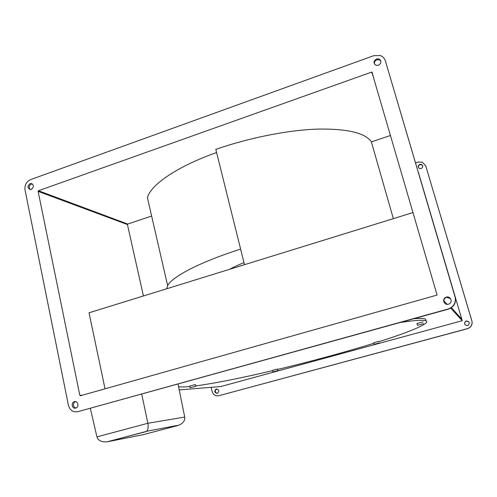 <?xml version="1.0" encoding="UTF-8"?>
<svg xmlns="http://www.w3.org/2000/svg" width="497" height="497" viewBox="0 0 497 497"><rect width="100%" height="100%" fill="white"/><g stroke="black" fill="none" stroke-linecap="round" stroke-linejoin="round"><path stroke-width="0.75" d="M390.592 135.445L371.377 141.881C365.264 132.842 347.186 128.58 317.129 129.108C287.601 130.171 249.016 137.799 215.81 149.392L244.499 264.702M393.351 218.649L371.377 141.881M413.05 212.554L89.025 312.799L105.029 388.816M243.984 262.646C238.28 264.926 233.528 267.131 229.738 269.268M216.593 152.523C177.143 166.483 150.802 184.778 147.398 197.576L167.638 285.638L166.706 288.769M240.616 249.109C199.924 262.062 172.068 276.742 167.638 285.638M184.729 417.07C185.157 420.381 183.318 423.053 179.212 425.072L146.646 431.266C148.106 429.619 148.51 426.954 147.845 423.276L184.729 417.07L178.032 384.082M146.019 431.626L106.936 441.852C101.506 442.187 98.176 440.528 96.94 436.869L147.845 423.276L141.738 394.146M96.94 436.869L90.336 408.391M143.422 295.97L127.356 224.172L151.641 216.04M277.929 370.594L272.884 371.893L277.929 370.594M277.997 370.594L277.537 369.029L272.505 370.383M379.497 342.893L374.216 344.334L379.497 342.893M379.074 341.34L373.787 342.737M423.581 323.671L417.412 325.361L423.581 323.671M423.065 321.87L416.946 323.541M195.737 386.299L190.189 387.71L195.737 386.299M195.911 386.299L195.34 384.566L189.811 386.039M379.149 341.619C403.129 334.027 418.399 328.107 424.972 323.851C426.78 322.553 427.171 321.596 426.146 320.981C424.009 319.701 415.374 320.205 400.24 322.491M178.547 386.616C180.243 387.026 183.169 387.082 187.326 386.772L189.929 386.548M426.022 320.553L425.618 319.149C424.258 318.322 420.307 318.192 413.759 318.745M446.368 297.119L445.436 297.517C441.734 299.511 444.43 305.531 448.449 304.214L449.474 303.754C453.078 301.685 450.313 295.808 446.368 297.119M450.475 298.517L446.536 297.318L445.604 297.715C443.591 299.3 443.299 301.151 444.728 303.257M376.533 58.957C373.353 61.174 373.216 63.312 376.111 65.362L378.391 65.3C381.547 63.125 381.715 60.994 378.888 58.919L376.533 58.957M380.864 61.094L379.236 59.783L376.888 59.82C374.962 60.709 374.148 62.125 374.44 64.076M30.118 183.604C27.211 186.213 27.354 188.208 30.547 189.593L31.299 189.444C34.206 186.853 34.069 184.853 30.901 183.449L30.118 183.604M32.392 183.915L31.311 184.058C28.932 185.636 28.577 187.481 30.255 189.593M74.376 401.632L74.096 401.725C70.655 402.93 72.22 409.224 75.687 408.087L76.004 407.981C79.427 406.739 77.824 400.483 74.376 401.632M75.432 401.557L75.24 401.626C72.494 404.167 72.686 406.304 75.817 408.049M418.431 167.582C418.157 166.24 418.685 165.284 420.008 164.706L421.574 164.737L422.717 165.75M421.114 168.589L419.605 168.576C417.673 167.147 417.753 165.731 419.859 164.339L421.425 164.37C423.307 165.812 423.202 167.222 421.114 168.589M465.186 324.914C464.235 323.547 464.415 322.348 465.726 321.329L466.323 321.074L468.888 321.888M467.609 325.566C464.471 325.175 463.819 323.733 465.652 321.248L466.254 320.994C469.361 321.354 470.032 322.783 468.273 325.274L467.609 325.566M217.22 393.351C214.859 392.288 214.648 390.859 216.574 389.058L216.854 388.971M217.276 393.338C214.455 392.717 214.052 391.307 216.065 389.101L216.263 389.039C219.071 389.642 219.481 391.046 217.493 393.264L217.276 393.338M195.818 385.883C215.22 383.237 240.809 378.161 272.573 370.656M277.705 369.433C312.11 361.151 344.185 352.429 373.918 343.259M418.356 172.254L461.8 319.192L451.438 307.674L461.8 319.192L462.247 320.714L220.767 386.542L179.218 389.921M462.247 320.714L450.686 308.159M447.176 304.35L443.815 300.697M220.171 386.591L220.767 386.542M127.723 224.048L38.455 190.73L371.88 72.022L437.08 295.056L80.415 395.767L79.837 395.37L38.114 191.37L127.443 224.563M425.643 165.582L471.895 320.932C472.572 323.808 471.715 326.125 469.317 327.89L467.466 328.716L218.786 395.73C215.462 396.252 213.232 394.823 212.101 391.437L211.132 387.325M38.455 190.73L38.114 191.37M68.4 405.204C69.903 410.286 73.028 412.448 77.768 411.69L448.108 309.016L450.99 307.705C454.724 304.922 456.066 301.3 455.022 296.827L385.355 60.858C384.529 58.292 382.845 56.521 380.292 55.546L373.912 55.627L30.584 179.61C26.353 181.641 24.496 185.089 25.018 189.953L68.4 405.204M415.554 162.886L418.101 162.059L422.344 162.165L425.718 165.812L471.833 320.851C472.517 323.727 471.653 326.051 469.255 327.821L467.397 328.647L218.786 395.73M77.768 411.69L448.269 309.177L451.146 307.873C454.867 305.102 456.203 301.486 455.159 297.026L385.299 60.677M108.377 441.584L142.844 434.757L177.541 425.606M418.53 172.652L418.25 172.005M82.527 395.171L79.837 395.37M371.52 72.04L373.259 75.929M425.718 165.812L425.861 166.178M385.684 61.715L385.355 60.858M179.212 425.072L146.646 431.266M146.485 431.39L106.936 441.852M272.884 371.893L272.493 370.333M374.21 344.278L373.769 342.681M417.443 325.293L416.921 323.454M190.189 387.71L189.792 385.976M75.24 401.626L74.096 401.725M216.065 389.101L216.574 389.058M371.88 72.022L372.582 73.599M421.425 164.37L421.574 164.737M32.094 183.909L30.901 183.449M379.236 59.783L378.888 58.919"/></g></svg>
